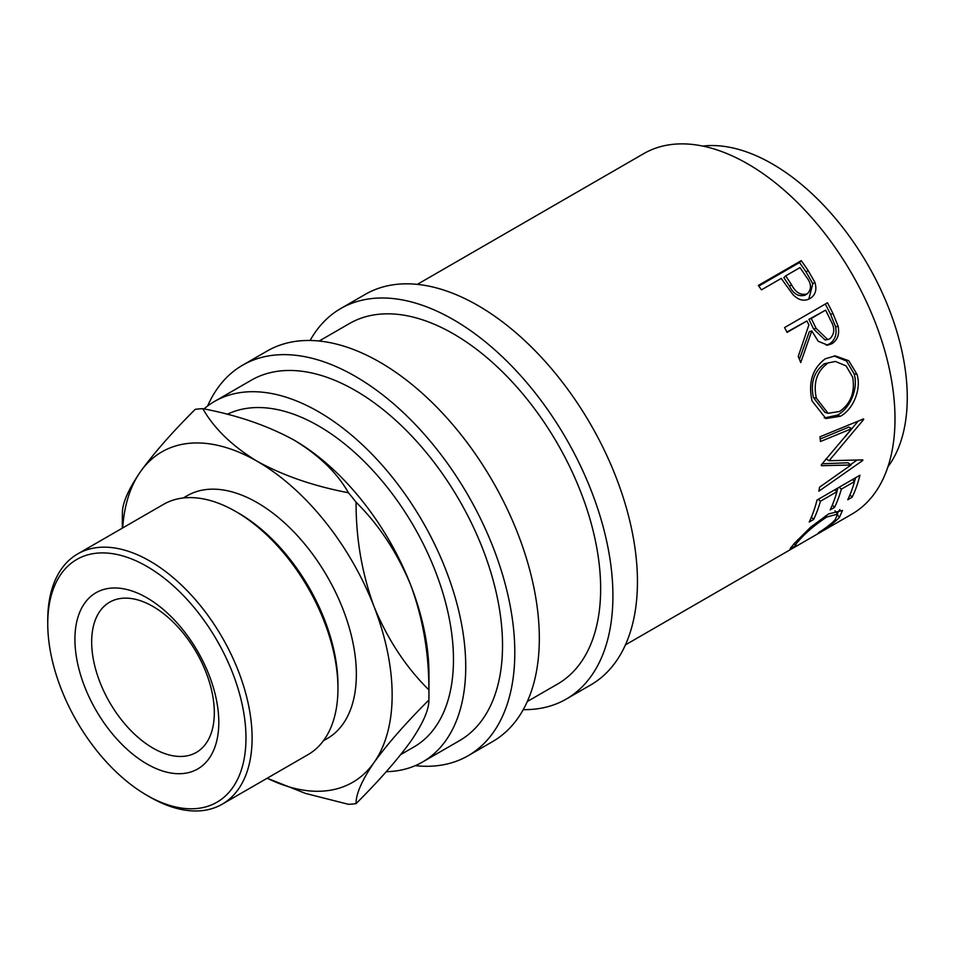 <?xml version="1.0" encoding="UTF-8"?>
<svg xmlns="http://www.w3.org/2000/svg" width="955" height="955" viewBox="0 0 955 955"><rect width="100%" height="100%" fill="white"/><g stroke="black" fill="none" stroke-linecap="round" stroke-linejoin="round"><path stroke-width="1.43" d="M146.855 763.916A101.743 58.744 60 0 1 74.92 639.301A101.743 58.744 60 0 1 146.855 597.77A101.743 58.744 60 0 1 218.802 722.374A101.743 58.744 60 0 1 146.855 763.916M152.991 606.485A86.726 50.066 -120 0 0 109.634 602.199A86.726 50.066 -120 0 0 96.336 671.687A86.726 50.066 -120 0 0 152.991 748.111A86.726 50.066 -120 0 0 196.348 752.409A86.726 50.066 -120 0 0 209.646 682.909A86.726 50.066 -120 0 0 152.991 606.485M801.257 260.655A208.142 120.163 60 0 1 808.026 270.349L814.866 282.298C817.122 289.699 815.486 295.119 809.947 298.557C804.134 301.649 798.428 300.288 792.841 294.45L783.733 281.952A208.142 120.163 60 0 0 781.274 278.406L761.457 289.843A208.142 120.163 60 0 0 758.33 285.438L801.257 260.655L799.502 262.553A203.797 117.668 60 0 1 806.127 272.044L812.812 283.754L808.79 299.154M827.484 302.795A208.142 120.163 60 0 1 832.987 313.598L838.144 326.312C839.636 334.274 837.559 340.076 831.912 343.705L827.699 345.173L818.244 341.269L811.786 330.943L800.744 362.566A208.142 120.163 60 0 0 798.249 356.442L808.873 324.903A208.142 120.163 60 0 0 806.891 320.964L787.075 332.4A208.142 120.163 60 0 0 784.568 327.577L827.484 302.795M857.017 374.372C861.744 389.64 852.696 409.898 840.388 416.249L825.896 418.565L812.001 400.873C808.073 382.478 812.49 368.463 825.263 358.794L835.243 355.881L848.744 360.704L857.017 374.372L854.116 373.882C858.76 388.84 849.687 408.788 837.368 415.162L824.308 417.956M821.384 464.703A208.142 120.163 60 0 1 821.36 465.694L851.036 464.99L819.557 487.181A208.142 120.163 60 0 1 818.889 491.204L862.759 460.465A208.142 120.163 60 0 0 862.842 459.88L829.083 460.716L863.63 419.567A208.142 120.163 60 0 0 863.583 418.899L819.975 436.793A208.142 120.163 60 0 1 820.464 441.52L851.824 428.592L821.384 464.703M859.93 475.256A208.142 120.163 60 0 1 852.158 497.209L847.754 499.752A208.142 120.163 60 0 0 854.546 481.535L841.343 489.163A208.142 120.163 60 0 1 834.551 507.38L830.146 509.922A208.142 120.163 60 0 0 836.938 491.706L820.429 501.232A208.142 120.163 60 0 1 813.636 519.46L809.231 522.003A208.142 120.163 60 0 0 817.014 500.05L859.93 475.256M818.829 532.866L818.471 532.711C825.956 527.972 831.507 523.662 835.124 519.795L837.63 514.077L826.648 517.085C814.902 524.892 805.566 532.842 798.655 540.936C795.145 544.684 794.405 546.176 796.458 545.424L790.083 548.898L794.238 543.49L810.902 526.969L828.654 513.921L842.477 510.436L839.397 517.407C834.933 522.087 828.081 527.244 818.829 532.866L818.662 532.592M794.118 543.622L795.348 545.484L796.458 545.424M417.299 284.375L643.754 153.624A208.142 120.163 60 0 1 747.825 163.938A208.142 120.163 60 0 1 883.793 347.345A208.142 120.163 60 0 1 851.896 514.124L625.429 644.876M702.773 146.079A190.797 110.159 60 0 1 772.356 163.938A190.797 110.159 60 0 1 889.797 310.876A190.797 110.159 60 0 1 887.935 466.792M310.112 340.481A225.476 130.178 60 0 1 340.732 308.549A225.476 130.178 60 0 1 453.47 319.71A225.476 130.178 60 0 1 600.779 518.41A225.476 130.178 60 0 1 566.22 699.096A225.476 130.178 60 0 1 523.245 709.637M340.732 308.549L365.264 294.379A225.476 130.178 60 0 1 478.001 305.552A225.476 130.178 60 0 1 625.31 504.252A225.476 130.178 60 0 1 590.739 684.926L566.22 699.096M207.593 406.018A225.476 130.178 60 0 1 242.618 365.192A225.476 130.178 60 0 1 355.356 376.365A225.476 130.178 60 0 1 502.664 575.053A225.476 130.178 60 0 1 468.093 755.739A225.476 130.178 60 0 1 415.234 765.659M242.618 365.192L267.149 351.034A225.476 130.178 60 0 1 379.887 362.196A225.476 130.178 60 0 1 527.184 560.895A225.476 130.178 60 0 1 492.625 741.581L468.093 755.739M149.923 797.055L146.855 795.276A140.158 80.924 -120 0 0 146.855 795.288A140.158 80.924 -120 0 0 245.972 738.06A140.158 80.924 -120 0 0 146.855 566.399A140.158 80.924 -120 0 0 47.75 623.615A140.158 80.924 -120 0 0 146.855 795.276L149.923 797.055A144.503 83.431 60 0 0 222.181 804.206L308.023 754.641A144.503 83.431 -120 0 0 337.951 688.495A144.503 83.431 -120 0 0 235.778 511.522L235.778 511.522A144.503 83.431 -120 0 0 163.532 504.359L77.677 553.936A144.503 83.431 60 0 1 149.923 561.086A144.503 83.431 60 0 1 244.325 688.424A144.503 83.431 60 0 1 222.181 804.206M238.846 513.289L235.778 511.522L238.846 513.289A140.158 80.924 60 0 1 337.951 684.95L337.951 688.495M183.265 497.973L187.156 495.729A140.158 80.924 60 0 1 257.241 502.664A140.158 80.924 60 0 1 348.802 626.182A140.158 80.924 60 0 1 327.326 738.502L323.423 740.746M400.825 754.522L413.957 746.941A190.797 110.159 -120 0 0 443.204 594.058A190.797 110.159 -120 0 0 318.564 425.93A190.797 110.159 -120 0 0 227.278 414.303M267.197 778.218A190.797 110.159 -120 0 0 374.074 762.46C387.42 744.005 405.696 723.198 428.879 700.039A216.809 125.177 -120 0 0 428.95 695.001L428.95 673.764A190.797 110.159 -120 0 0 410.865 585.439A190.797 110.159 -120 0 0 294.033 440.088A190.797 110.159 -120 0 0 292.707 439.324M203.976 408.907A208.142 120.163 60 0 1 214.493 401.458A208.142 120.163 60 0 1 318.564 411.76A208.142 120.163 60 0 1 454.532 595.18A208.142 120.163 60 0 1 422.635 761.959A208.142 120.163 60 0 1 386.25 771.688M214.493 401.458L251.284 380.209A208.142 120.163 60 0 1 355.356 390.523A208.142 120.163 60 0 1 491.324 573.931A208.142 120.163 60 0 1 459.427 740.722L422.635 761.959M319.185 341.019L349.411 323.566A208.142 120.163 60 0 1 453.47 333.88A208.142 120.163 60 0 1 589.45 517.288A208.142 120.163 60 0 1 557.541 684.067L527.315 701.519M428.879 700.039C429.07 709.553 423.065 723.281 410.865 741.211C397.519 759.679 379.254 780.474 356.06 803.633C355.881 794.118 361.885 780.39 374.074 762.46A190.797 110.159 -120 0 0 374.074 606.676A190.797 110.159 -120 0 0 257.241 461.325A190.797 110.159 -120 0 0 140.409 471.77A190.797 110.159 -120 0 0 122.694 527.936M267.173 778.23L305.564 793.438L348.456 804.313A216.809 125.177 -120 0 0 356.06 803.633M356.06 502.223C379.004 524.868 397.268 552.611 410.865 585.439C422.958 618.577 428.962 653.399 428.879 689.892C405.947 667.235 387.67 639.504 374.074 606.676C361.981 573.525 355.976 538.716 356.06 502.223A216.809 125.177 -120 0 0 348.456 492.744C313.825 486.167 283.42 475.697 257.241 461.325C232.292 446.164 214.147 428.604 202.818 408.668A216.809 125.177 -120 0 0 195.214 409.349C172.27 432.209 154.006 453.016 140.409 471.77C128.316 489.497 122.312 503.225 122.395 512.942A216.809 125.177 -120 0 0 122.336 517.98L122.336 528.151M428.95 695.001A216.809 125.177 -120 0 0 428.879 689.892M202.818 408.668C237.449 415.246 267.854 425.727 294.033 440.088C318.982 455.26 337.127 472.809 348.456 492.744M47.75 623.615L47.75 620.082A144.503 83.431 60 0 1 77.677 553.936M827.054 363.76C816.704 371.698 813.135 383.146 816.346 398.128L828.057 413.312L839.636 411.45C850.821 403.571 855.167 392.147 852.672 377.153L846.094 365.896L835.35 361.432L824.32 363.771C813.947 371.662 810.329 382.955 813.457 397.638L816.346 398.128M816.107 328.389L827.71 339.538L829.895 338.738C834.777 333.916 835.016 327.78 830.599 320.331A208.142 120.163 60 0 0 825.598 310.16L811.284 318.421L816.107 328.389L813.66 329.093L825.072 339.956L827.71 339.538M791.516 284.662C795.515 292.505 800.744 295.572 807.178 293.865C811.881 289.234 811.547 283.528 806.187 276.747A208.142 120.163 60 0 0 799.98 267.603L785.678 275.864L791.516 284.662L789.582 286.285C793.474 293.973 798.643 296.945 805.065 295.202L807.178 293.865M813.457 397.638L824.917 412.369L828.057 413.312M835.35 361.432L824.32 363.771M825.598 310.16L808.933 319.34L813.66 329.093M811.284 318.421L808.933 319.34M785.678 275.864L783.864 277.666L789.582 286.285M839.899 509.588L837.201 513.551M837.63 514.077L834.98 510.782M817.062 500.014A203.797 117.668 60 0 1 816.764 501.017M837.977 487.933A203.797 117.668 60 0 1 836.831 491.61M855.585 477.775A203.797 117.668 60 0 1 854.45 481.439M851.824 428.592L848.768 427.136L820.214 439.002M851.036 464.99L847.992 462.781L822.207 463.76M856.969 460.131L850.547 464.631M858.139 421.143L844.793 437.187M834.002 355.952L846.536 361.038L854.116 373.882M806.891 320.964L786.896 332.065M811.786 330.943L809.339 331.648L799.442 359.331M825.311 304.048A203.797 117.668 60 0 1 830.575 314.386L835.613 326.837C837.046 334.656 834.933 340.386 829.286 344.003L826.35 345.244M758.783 286.07L799.502 262.553M839.397 517.407L837.881 515.33M791.683 548.54L790.907 547.299M798.655 540.936L797.759 539.694M826.648 517.085L825.55 515.807M813.636 519.46L811.428 517.085M820.429 501.232L818.28 499.31M836.938 491.706L834.789 489.772M834.551 507.38L832.342 505.004M841.343 489.163L839.194 487.229M854.546 481.535L852.409 479.613M852.158 497.209L849.95 494.845M862.019 459.916L862.759 460.465M826.015 458.866L829.083 460.716M862.854 419.197L863.63 419.567M840.388 416.249L837.368 415.162M831.912 343.705L829.286 344.003M838.144 326.312L835.613 326.837M814.866 282.298L812.812 283.754M832.987 313.598L830.575 314.386M808.026 270.349L806.127 272.044"/></g></svg>
